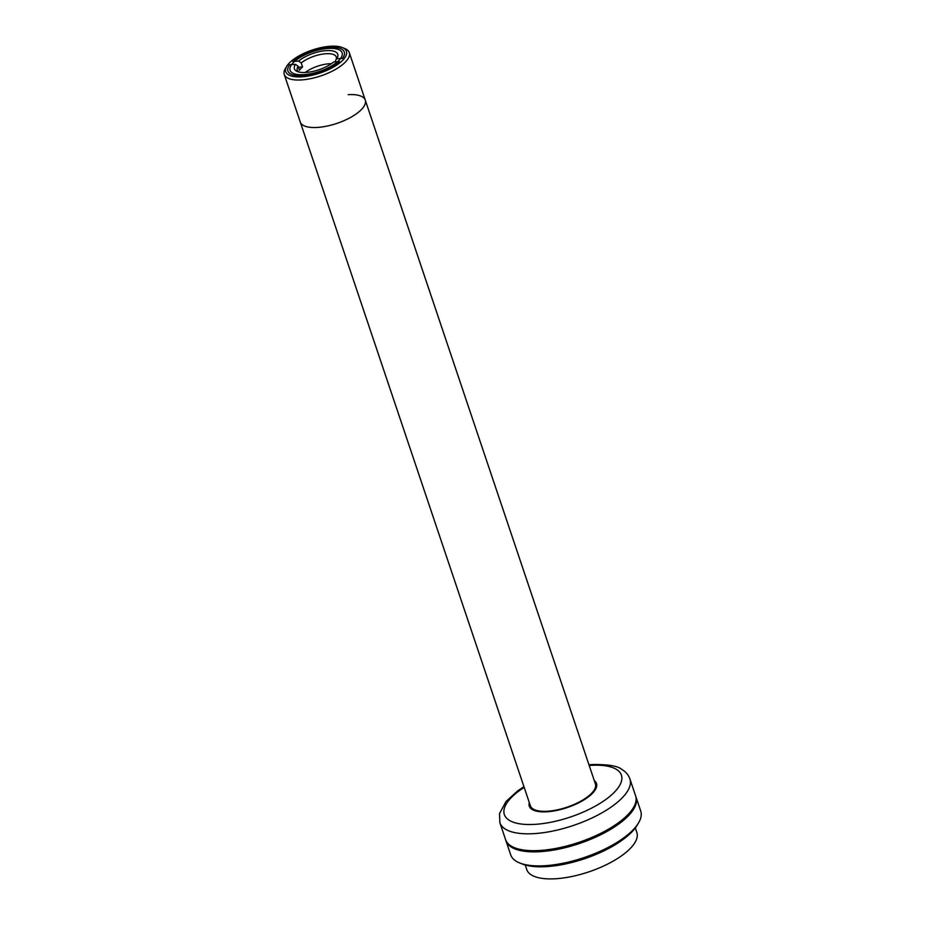 <?xml version="1.0" encoding="UTF-8"?>
<svg xmlns="http://www.w3.org/2000/svg" width="925" height="925" viewBox="0 0 925 925"><rect width="100%" height="100%" fill="white"/><g stroke="black" fill="none" stroke-linecap="round" stroke-linejoin="round"><path stroke-width="1.39" d="M328.444 48.435A27.438 10.406 161.4 0 1 342.111 52.783A27.438 10.406 161.4 0 1 330.988 66.288A27.438 10.406 161.4 0 1 303.758 74.648A27.438 10.406 161.4 0 1 290.092 70.288A27.438 10.406 161.4 0 1 301.215 56.795A27.438 10.406 161.4 0 1 328.444 48.435M330.502 46.25A32.017 12.141 -18.6 0 0 286.843 66.138A32.017 12.141 -18.6 0 0 301.7 76.833A32.017 12.141 -18.6 0 0 338.353 63.941A32.017 12.141 -18.6 0 0 342.192 47.51A32.017 12.141 -18.6 0 0 330.502 46.25M342.192 47.51L344.736 48.516A34.306 13.008 161.4 0 1 349.292 52.609A34.306 13.008 161.4 0 1 335.382 69.468A34.306 13.008 161.4 0 1 301.353 79.932A34.306 13.008 161.4 0 1 284.264 74.486A34.306 13.008 161.4 0 1 285.42 68.473L286.843 66.138M317.344 127.442A34.306 13.008 161.4 0 1 300.255 121.996A34.306 13.008 -18.6 0 0 317.344 127.442A34.306 13.008 -18.6 0 0 351.373 116.989A34.306 13.008 -18.6 0 0 365.271 100.12A34.306 13.008 161.4 0 1 351.373 116.989A34.306 13.008 161.4 0 1 317.344 127.442M335.763 60.275A20.581 7.805 -18.6 0 0 336.284 56.98A20.581 7.805 -18.6 0 0 326.039 53.719A20.581 7.805 -18.6 0 0 301.215 62.969L298.59 61.085A22.871 8.672 161.4 0 1 326.386 50.621A22.871 8.672 161.4 0 1 337.001 58.252A22.871 8.672 161.4 0 1 336.7 58.726L335.428 60.842L335.763 61.859M305.215 72.497A20.581 7.805 161.4 0 1 329.404 63.744A20.581 7.805 161.4 0 1 331.393 63.686M295.503 64.357L289.664 64.715A29.727 11.273 161.4 0 0 302.729 75.734A29.727 11.273 161.4 0 0 339.452 61.64L333.613 61.998A22.871 8.672 161.4 0 1 297.468 71.56A22.871 8.672 161.4 0 1 295.503 64.357L298.127 66.242A20.581 7.805 -18.6 0 0 297.272 70.115A20.581 7.805 -18.6 0 0 298.891 72.011M298.127 66.242L299.48 70.254A20.581 7.805 -18.6 0 1 302.567 66.982L301.215 62.969M302.567 66.982L298.463 67.236M298.59 61.085L292.751 61.443A29.727 11.273 161.4 0 1 329.473 47.337A29.727 11.273 161.4 0 1 342.539 58.356L336.7 58.726M594.324 780.712A35.439 13.436 161.4 0 1 595.295 789.765A35.439 13.436 161.4 0 1 546.952 811.78A35.439 13.436 161.4 0 1 534.002 810.381A35.439 13.436 161.4 0 1 529.297 802.588M594.486 790.956A33.161 12.568 -18.6 0 0 595.249 787.846M499.893 822.753L505.57 839.599A68.6 26.004 -18.6 0 0 539.726 850.48A68.6 26.004 -18.6 0 0 607.794 829.575A68.6 26.004 -18.6 0 0 635.602 795.835L629.937 778.989A68.6 26.004 161.4 0 1 602.129 812.728A68.6 26.004 161.4 0 1 534.06 833.633A68.6 26.004 161.4 0 1 499.893 822.753L499.512 813.607L505.975 801.524L517.538 791.002L523.943 786.678M525.215 864.991L526.741 869.535A58.078 22.015 -18.6 0 0 555.659 878.75A58.078 22.015 -18.6 0 0 613.298 861.048A58.078 22.015 -18.6 0 0 636.839 832.488L635.302 827.933M532.881 808.832A33.161 12.568 -18.6 0 0 535.367 810.855M638.423 823.1L637.013 825.435A66.311 25.137 161.4 0 1 546.559 866.632A66.311 25.137 161.4 0 1 522.336 864.019L519.804 863.013A68.6 26.004 -18.6 0 0 544.86 865.719A68.6 26.004 -18.6 0 0 638.423 823.1A68.6 26.004 -18.6 0 0 640.736 811.075L636.007 797.038A68.6 26.004 -18.6 0 0 635.787 796.448M505.79 840.189A68.6 26.004 -18.6 0 0 505.975 840.802L510.692 854.839A68.6 26.004 -18.6 0 0 519.804 863.013M505.975 840.802A68.6 26.004 -18.6 0 0 540.131 851.682A68.6 26.004 -18.6 0 0 608.199 830.777A68.6 26.004 -18.6 0 0 636.007 797.038M284.264 74.486L530.383 805.802A34.306 13.008 -18.6 0 0 547.461 811.237A34.306 13.008 -18.6 0 0 581.501 800.784A34.306 13.008 -18.6 0 0 595.399 783.914L365.271 100.12A34.306 13.008 -18.6 0 0 348.193 94.674M524.174 787.348A61.744 23.402 -18.6 0 0 535.124 824.348A61.744 23.402 -18.6 0 0 614.94 791.627A61.744 23.402 -18.6 0 0 590.659 765.368A61.744 23.402 -18.6 0 0 589.19 765.472M349.292 52.609L365.271 100.12M629.937 778.989C628.468 774.93 625.774 771.751 621.854 769.45C617.877 765.935 608.014 764.304 592.266 764.536L588.959 764.79"/></g></svg>
